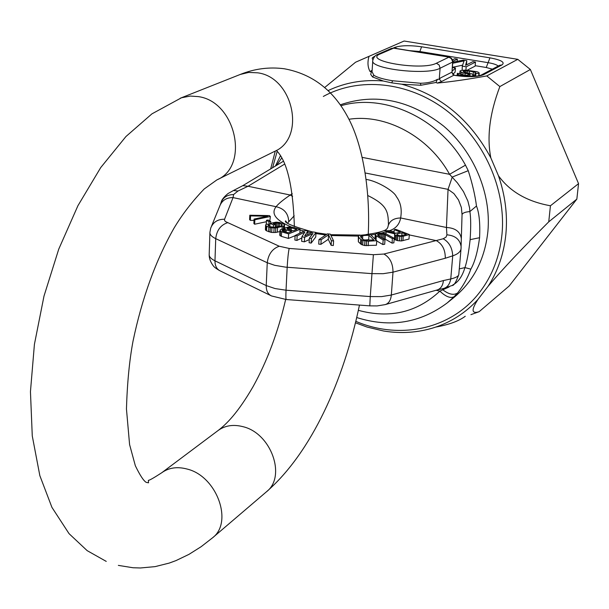 <?xml version="1.0" encoding="UTF-8"?>
<svg xmlns="http://www.w3.org/2000/svg" width="609" height="609" viewBox="0 0 609 609"><rect width="100%" height="100%" fill="white"/><g stroke="black" fill="none" stroke-linecap="round" stroke-linejoin="round"><path stroke-width="0.91" d="M393.307 48.042L394.739 47.411C400.889 45.386 409.842 45.173 421.588 46.786L489.956 57.847C501.268 59.971 505.28 62.324 501.999 64.912L483.622 74.671C477.601 77.008 468.222 77.29 455.486 75.501L454.078 75.12L441.502 81.553L437.292 83.083C452 81.659 468.488 79.269 486.758 75.927L517.779 59.332L530.363 69.495L578.55 183.652L576.845 199.105L509.154 286.017L479.154 311.686L470.924 314.655M486.758 75.927L499.86 86.577L530.363 69.495M324.726 87.475L355.565 62.225L404.094 41.024L517.779 59.332M369.008 56.31C367.341 62.232 367.707 67.34 370.12 71.626L371.421 71.451L370.729 74.42L372.533 76.947L383.289 81.012C363.444 79.353 345.059 82.542 328.137 90.581M437.292 83.083L436.021 82.466L437.353 79.36L439.256 79.185L440.086 68.231C427.252 75.706 369.054 68.847 372.792 60.42C373.751 57.04 375.555 54.962 378.204 54.193L380.214 53.95L393.81 48.088L391.435 48.4L393.422 48.157L449.206 57.139L393.81 48.088M275.291 151.07L270.693 168.815M548.747 221.836C522.552 247.977 502.356 269.422 488.167 286.177C497.995 270.944 503.902 253.626 505.873 234.237C507.685 214.779 505.219 195.299 498.474 175.788C509.961 191.622 527.287 201.609 550.437 205.766L548.747 221.836L576.845 199.105M355.511 322.808L367.052 327.056L383.579 330.999C401.034 333.839 417.934 332.697 434.286 327.566C451.14 322.123 465.679 312.775 477.905 299.506C471.115 310.019 471.533 314.077 479.154 311.686M383.289 81.012L391.754 82.862L401.689 84.187L420.88 85.268L436.021 82.466M401.689 84.187C440.528 95.05 470.247 119.623 490.854 157.914L498.474 175.788M499.86 86.577C489.697 113.32 486.698 137.101 490.854 157.914M477.905 299.506L488.167 286.177M355.862 321.346C399.938 340.21 451.718 329.256 479.968 291.871C492.361 275.595 499.707 256.419 501.983 234.351C506.361 189.072 483.911 138.875 446.047 110.16C408.152 81.446 359.013 76.749 323.326 96.45M277.194 151.298L272.604 167.658M372.046 71.733L373.865 75.257C377.116 77.412 383.365 79.246 392.615 80.761L420.507 83.258C427.632 83.129 433.25 81.834 437.353 79.36M371.421 71.451L372.107 70.933M451.962 72.441L452.837 61.753M452.38 67.317L462.604 65.163M452.715 63.245L464.111 60.877L462.261 66.145L462.185 70.279M467.24 70.18L475.134 66.13L475.484 62.08L472.881 61.654L465.573 65.346L466.821 60.664L463.373 60.101L452.799 62.194M466.425 64.919L466.821 60.664M473.817 76.133L474.716 76.353M452.731 74.435L455.113 72.113L455.456 68.002L452.365 67.492M452.852 61.319L457.344 59.111L454.763 58.692L452.533 59.781M462.261 66.145L466.205 66.792L475.484 62.08M460.381 73.788L457.412 73.286L457.953 74.359L459.315 75.006L468.686 76.292L471.488 76.201L473.916 74.93L471.153 73.636L464.637 72.273L463.19 71.344L463.799 71.032L469.44 71.146L475.157 72.235L475.941 73.187L478.91 73.681L479.214 73.179L478.72 72.41L476.847 71.687L465.619 70.096L461.051 70.438L460.031 70.956L460.198 71.535L462.924 72.821L469.448 74.184L470.422 75.044L465.314 75.31L461.051 74.458L460.381 73.788M452.061 71.268L455.456 68.002M457.161 61.334L457.344 59.111M465.923 70.111L466.205 66.792M469.341 75.402L469.448 74.184M468.024 75.47L468.161 73.834M465.025 75.265L465.192 73.339M462.749 74.877L462.924 72.821M461.173 74.488L461.356 72.281M460.016 73.727L460.198 71.535M459.803 73.689L460.031 70.956M478.986 75.752L479.214 73.179M478.727 75.813L478.91 73.681M475.667 76.262L475.941 73.187M474.799 76.346L475.157 72.235M473.155 74.443L473.383 71.801M469.265 73.187L469.44 71.146M467.103 72.821L467.27 70.918M465.261 72.425L465.39 70.88M463.723 71.885L463.799 71.032M473.787 76.414L473.916 74.93M473.52 76.437L473.612 75.44M472.744 76.475L472.797 75.859M464.05 76.361L464.088 75.95M461.546 76.163L461.599 75.531M459.247 75.912L459.315 75.006M457.839 75.722L457.953 74.359M457.131 75.623L457.29 73.689M455.486 75.501L453.88 75.227L451.68 72.288L440.604 77.883L439.256 79.185M550.437 205.766L578.55 183.652M465.261 316.261C458.851 321.065 449.046 324.666 435.846 327.056M287.661 223.008L294.2 215.792M388.306 225.277L388.458 224.447C388.131 211.795 387.514 205.195 367.737 195.497M394.579 234.351L394.647 239.512L397.548 240.646L401.361 240.958L408.989 239.048L409.332 234.556L395.751 229.304L394.236 229.715L400.273 232.052L395.972 233.217L387.895 231.412L386.106 231.884L395.02 233.848L394.579 234.351L395.591 235.417L399.801 236.383L403.257 236.216L409.332 234.556M376.735 240.966L382.84 244.536L384.69 244.247L385.01 239.71L378.151 235.744L377.534 234.716L379.019 234.016L384.309 234.176L392.371 238.583L394.206 238.309L385.916 233.772L382.33 233.041L377.702 233.255L375.608 234.046L375.525 235.34L383.16 239.992L385.01 239.71M383.038 233.886L382.718 238.385L385.177 239.139L392.044 243.113L393.878 242.831L394.206 238.309M358.32 236.581L358.358 241.819L361.449 244.552L364.624 245.534L376.438 245.244L376.75 240.692L370.188 234.29L359.295 235.371L358.465 235.995L358.655 237.282L360.711 239.337L362.987 240.509L368.46 241.202L376.75 240.692M318.987 239.543L318.728 244.11L320.913 244.323L328.274 239.322L331.136 245.313L333.329 245.526L333.603 240.958L330.306 234.138L327.414 233.856L318.987 239.543L321.171 239.756L328.533 234.792L331.403 240.745L333.603 240.958M295.114 235.516L297.146 235.889L304.85 232.006L301.889 236.772L304.607 237.282L312.95 233.506L309.364 238.165L311.405 238.545L315.995 232.455L313.3 231.96L304.667 235.949L307.91 230.963L305.223 230.468L295.114 235.516L294.878 240.06L296.91 240.441L301.828 237.944M301.889 236.772L301.645 241.331L304.363 241.834L309.288 239.588M309.364 238.165L309.113 242.725L311.161 243.105L315.744 236.977L315.995 232.455M279.965 230.674L281.602 231.831L288.62 233.886L300.07 229.304L293.081 227.279L289.503 226.906L285.423 227.72L284.974 228.093L285.21 228.999L281.503 229.266L280.079 230.027L279.744 235.196L281.381 236.361L288.392 238.431L295.099 235.721M265.593 225.223L266.757 226.35L270.335 227.69L275.786 227.972L283.52 226.137L284.57 224.949L283.383 223.838L279.805 222.513L276.098 222.148L270.015 223.419L273.502 224.919L275.359 224.485L273.258 223.587L276.882 222.886L279.432 223.374L282.165 224.744L282.256 225.185L280.802 226L274.689 227.286L270.723 226.822L267.998 225.437L268.622 224.675L267.229 224.074L265.905 224.538L265.593 225.223L265.395 229.722L266.552 230.849L271.683 232.463L275.572 232.478L279.919 231.595M269.285 226.198L269.886 226.106M249.804 215.236L250.55 215.913L267.633 216.218L254.075 219.088L254.836 219.773L270.381 216.477L269.353 215.578L249.804 215.236L249.614 219.674L250.368 220.351L254.022 220.412M254.075 219.088L253.884 223.549L254.646 224.234L266.399 221.722M269.817 220.991L270.381 216.477M364.448 239.992L368.666 239.733L369.214 240.273M289.176 248.442L373.386 254.714L370.257 296.575L381.599 296.613L391.336 295.03C390.795 300.306 388.74 303.503 385.17 304.622L377.154 305.916L369.8 305.863L370.257 296.575L286.032 290.204C285.758 296.218 285.834 299.323 286.26 299.521L271.568 295.966C267.93 294.276 266.148 290.813 266.224 285.575L275.055 288.559L286.032 290.204L287.174 267.275C287.676 258.559 288.346 252.286 289.176 248.442L279.242 246.234L225.459 221.562L224.622 220.542L224.561 219.255L233.034 197.598C226.495 197.506 222.057 200.331 219.735 206.07M442.804 288.666L442.812 289.793L449.077 287.006M452.753 284.974C458.219 282.226 462.284 276.433 464.949 267.602L459.285 268.896M470.841 269.148L464.949 267.602C467.004 261.505 468.732 252.187 470.125 239.657L479.58 237.708C477.684 251.791 474.769 262.266 470.841 269.148C467.803 277.635 463.396 285.575 457.61 292.975C453.743 295.464 448.81 294.406 442.812 289.793L439.865 291.125L436.067 290.272M358.366 310.331C389.859 318.834 417.028 312.44 439.865 291.125C445.773 296.72 450.531 298.577 454.139 296.697L457.61 292.975M285.735 220.9L285.857 221.417M454.139 296.69L447.272 302.871L453.941 297.481C473.513 281.282 484.833 259.267 487.893 231.443C491.394 193.593 473.954 151.847 443.55 126.033C409.971 99.861 375.547 92.789 340.294 104.817M348.942 119.265C385.87 113.548 428.782 136.492 449.571 174.311L465.489 165.153L468.245 170.68C472.386 183.682 475.127 195.459 476.482 206.025C479.222 212.906 480.257 223.465 479.58 237.708M476.482 206.025L469.882 211.574C470.879 217.679 470.963 227.035 470.125 239.657M362.279 157.396L449.571 174.311L457.405 182.875L463.479 191.607L467.879 201.046L469.623 208.034L469.882 211.574C465.162 211.978 462.551 213.005 462.048 214.65M443.017 288.636C447.135 287.737 449.716 284.502 450.759 278.945C455.684 277.811 458.364 276.349 458.79 274.545L458.828 274.172M437.254 289.937C440.794 288.765 442.85 285.636 443.428 280.559L450.759 278.945L452.723 255.841C457.724 254.166 460.488 251.844 461.021 248.868L461.082 248.206M409.301 234.914L436.318 240.639C442.362 243.95 445.354 249.819 445.293 258.246L452.723 255.841C452.297 247.863 449.13 242.161 443.223 238.751L446.054 237.122L446.915 234.83C455.273 235.554 460.008 239.489 461.112 246.63L461.089 247.985M373.386 254.714L383.936 254.029L443.223 238.751M381.676 233.011L389.456 230.712C395.766 228.596 399.496 224.348 400.638 217.969C402.107 209.427 400.684 202.31 396.36 196.623C394.152 191.127 377.177 180.957 366.146 179.419M446.915 234.83L446.443 227.484C455.273 227.956 460.229 231.648 461.325 238.568L461.295 239.535M388.108 226.03C389.638 220.831 393.817 218.144 400.638 217.969L446.443 227.484L448.049 189.353L453.911 193.578L458.508 199.95L461.378 207.486L462.048 214.718M292.609 196.395L290.227 195.032L292.229 193.616M288.712 221.371C288.301 213.416 284.091 208.529 276.09 206.71C278.283 203.832 282.995 199.942 290.227 195.025L248.038 186.263L242.831 185.638L283.398 161.248M291.209 226.944C275.748 220.359 270.708 213.614 276.09 206.71L233.034 197.598L233.597 194.545L237.967 191.028L248.038 186.263L284.654 164.095M233.597 194.545C226.982 194.69 222.704 197.636 220.762 203.376M237.967 191.028L233.46 190.51L227.979 193.578C224.036 196.859 221.798 199.645 221.25 201.937M281.739 157.959L276.615 165.237M468.245 170.68L452.251 177.052L448.049 189.353L365.233 172.979M394.008 232.775L394.236 229.715M402.922 240.722L403.257 236.216M401.361 240.958L401.696 236.444M399.474 240.89L399.801 236.383M397.548 240.646L397.875 236.14M396.421 240.38L396.748 235.866M395.264 239.923L395.591 235.417M394.647 239.512L394.975 235.005M385.977 233.795L386.106 231.884M397.197 234.023L402.009 232.722L406.363 234.404L400.494 235.812L397.411 235.112L396.794 234.709L397.197 234.023L397.129 234.929M373.835 239.992L364.783 240.106L362.781 239.208L360.52 236.589L362.797 235.592L368.97 235.219L373.835 239.992M288.339 232.783L282.789 231.161L282.066 230.438L285.103 229.639L291.764 231.412L288.339 232.783M287.402 228.131L290.219 227.614L296.872 229.38L293.226 230.834L287.684 229.22L286.961 228.504L287.402 228.131L287.357 229.037M268.188 220.024L266.46 220.291L269.011 221.805L270.746 221.539L268.188 220.024M401.795 235.653L402.009 232.722M376.042 239.999L376.309 236.026M382.84 244.536L383.16 239.992M375.258 239.23L375.525 235.34M374.969 238.956L375.258 234.739M392.044 243.113L392.371 238.583M385.177 239.139L385.489 234.64M383.99 238.675L384.309 234.176M381.409 237.632L381.683 233.772M380.031 236.832L380.244 233.833M378.874 236.163L379.019 234.016M377.93 235.531L378.014 234.328M368.156 245.754L368.46 241.202M366.283 245.724L366.588 241.164M364.624 245.534L364.928 240.974M362.69 245.062L362.987 240.509M361.449 244.552L361.746 239.999M360.414 243.882L360.711 239.337M358.358 241.819L358.655 237.282M368.666 239.733L368.97 235.219M362.568 238.994L362.797 235.592M361.426 237.853L361.556 235.812M360.734 237.167L360.802 236.14M331.136 245.313L331.403 240.745M328.274 239.322L328.533 234.792M320.913 244.323L321.171 239.756M311.161 243.105L311.405 238.545M304.363 241.834L304.607 237.282M296.91 240.441L297.146 235.889M307.72 234.541L307.91 230.963M299.872 233.14L300.07 229.304M288.392 238.431L288.62 233.886M281.381 236.361L281.602 231.831M280.17 235.835L280.391 231.306M286.108 232.128L286.222 229.799M284.997 231.808L285.103 229.639M283.939 231.496L284.03 229.662M282.941 231.207L283.002 229.867M282.469 230.978L282.515 230.065M288.065 229.327L288.133 227.842M291.209 230.248L291.338 227.766M290.105 229.92L290.219 227.614M289.054 229.616L289.153 227.637M269.871 226.457L270.015 223.419M284.38 228.923L284.57 224.949M284.121 228.946L284.281 225.642M283.383 228.999L283.52 226.137M282.089 229.144L282.211 226.601M277.361 232.212L277.575 227.705M275.572 232.478L275.786 227.972M273.867 232.569L274.073 228.063M271.683 232.463L271.896 227.949M270.13 232.204L270.335 227.69M268.653 231.77L268.851 227.264M266.552 230.849L266.757 226.35M265.699 230.271L265.905 225.779M268.569 225.87L268.622 224.675M282.142 225.292L282.165 224.744M281.472 225.741L281.541 224.272M279.295 226.358L279.432 223.374M278.024 226.655L278.199 223.046M276.692 226.974L276.882 222.886M275.527 227.18L275.725 223.008M275.23 227.218L275.359 224.485M273.395 227.309L273.502 224.919M266.278 224.401L266.46 220.291M270.67 223.267L270.746 221.539M268.82 226L269.011 221.805M254.646 224.234L254.836 219.773M250.368 220.351L250.55 215.913M372.906 59.69L372.228 58.685L372.388 57.726L375.281 55.944M372.152 70.172L370.12 71.626M439.287 79.178L441.502 81.553M392.607 80.761L391.754 82.839M420.88 85.268L420.507 83.258M372.533 76.947L373.865 75.257M374.139 56.447L374.626 56.561M394.739 47.411L396.939 48.598M409.393 50.638L419.677 51.506L488.098 62.666C493.275 63.549 496.662 64.676 498.246 66.046M421.588 46.786L419.586 52.298M489.956 57.847L486.233 67.5L492.376 69.152M501.999 64.912L499.677 65.285L481.255 75.044C476.39 76.856 467.925 76.978 455.859 75.417M483.622 74.671L481.255 75.044M466.517 64.257L467.438 64.409M475.172 65.681L486.233 67.5M436.356 63.245L448.841 57.208L451.269 58.548L452.487 61.159L452.51 62.118L440.086 68.231L439.135 64.988L436.356 63.245C421.984 71.025 361.967 60.9 380.214 53.95M227.431 222.757C220.603 225.079 216.705 230.377 215.731 238.652L267.26 262.745L266.224 285.575L214.969 260.819C210.874 258.787 208.948 256.61 209.199 254.273L209.899 232.973M270.655 295.525L220.405 270.997C216.774 269.307 214.962 265.912 214.969 260.819L215.731 238.652C211.605 236.673 209.663 234.549 209.922 232.28L210.691 228.2M279.242 246.234C272.337 248.708 268.341 254.212 267.26 262.745L274.697 265.311L285.53 267.138L371.825 273.631L383.213 273.692L392.995 272.17L391.336 295.03L443.428 280.559M300.039 229.951L304.066 231.047M307.857 231.96L311.58 232.752M315.934 233.567L325.746 234.983M330.976 235.531L358.435 236.109M370.896 234.975L375.494 234.275M366.055 234.534C373.934 233.536 379.856 232.257 383.822 230.712L389.456 230.712L394.092 231.694M224.561 219.255C217.763 219.156 213.158 222.072 210.76 228.01M465.489 165.153C439.957 118.367 384.462 92.812 340.941 105.745M383.936 254.029C389.958 257.478 392.98 263.53 392.995 272.17L445.293 258.246M106.248 561.399L87.171 550.65L69.053 533.659L51.925 507.358L39.844 475.652L32.269 435.937L30.45 391.648L34.416 344.351L43.993 296.096L58.738 249.157L77.922 205.713L100.729 167.566L125.949 136.523L151.938 113.853L181.467 97.775L190.335 96.062L198.306 96.61C235.873 101.528 249.896 166.272 216.926 179.883L274.492 151.443C306.236 138.266 293.492 77.183 257.561 72.806L248.67 72.433L240.243 74.458C254.6 68.688 269.285 66.792 284.281 68.764C312.874 74.032 334.44 90.886 348.98 119.334C362.682 145.658 370.447 190.115 368.247 234.259M118.352 565.388L133.036 567.748L140.443 567.976L155.089 566.629L169.211 563.089L176.001 560.592L188.98 554.357L201.16 546.676L212.594 537.777C233.475 522.141 216.751 476.23 187.29 469.097C177.379 466.41 168.86 467.628 161.735 472.751C153.849 477.875 149.395 480.41 148.375 480.349L148.527 482.815L146.236 482.366C143.633 480.897 139.994 475.347 135.327 465.71L129.588 444.578L126.451 408.951C127.251 382.817 129.443 360.193 133.036 341.093C142.026 298.166 155.653 260.568 173.923 228.306C182.106 214.589 192.193 201.48 204.182 188.988L216.926 179.883M212.594 537.777L266.415 491.828C286.687 476.581 271.096 433.045 242.816 426.643C233.3 424.214 225.079 425.493 218.151 430.479L161.735 472.751M372.053 71.717L372.761 60.87M454.078 75.12L451.969 72.364L452.731 60.413L451.292 58.083L449.206 57.139M378.204 54.193L391.435 48.4M219.468 270.541C216.058 268.539 213.972 266.94 213.211 265.73C210.554 262.114 209.207 258.528 209.176 254.988M219.674 206.261L211.49 226.251M458.79 274.56C456.072 282.233 453.789 285.895 451.924 285.545L443.344 288.575M442.85 288.658L437.483 289.876M437.133 289.968L385.512 304.523M461.028 248.83L458.79 274.575M461.021 248.86L462.048 214.657M383.815 230.712C386.403 229.859 387.826 228.337 388.093 226.129M286.672 222.232L285.598 220.869C283.786 222.628 292.921 226.373 313.018 232.09M315.987 232.661L326.797 234.275M330.565 234.678L360.163 235.089M220.724 203.52L220.374 204.51M275.443 165.945L280.46 155.767M233.46 190.51L242.831 185.638M356.76 317.548C390.08 328.007 420.248 323.12 447.272 302.871M369.792 305.863L286.26 299.521M218.151 430.479C226.381 424.184 237.784 413.054 253.131 386.54C267.252 360.962 278.092 331.935 285.659 299.476M294.383 226.594C293.043 186.247 287.037 160.86 276.364 150.438M180.264 98.224L240.243 74.458M276.174 150.689L274.492 151.443M266.415 491.828C311.679 452.396 343.735 380.359 359.462 305.079"/></g></svg>
